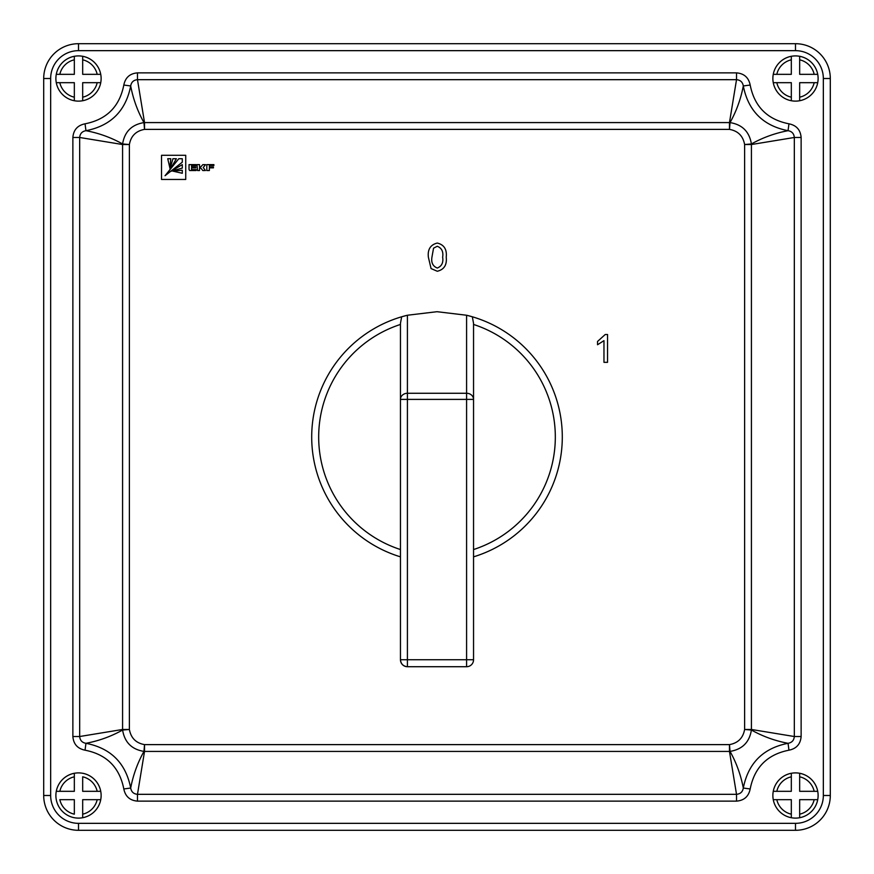 <?xml version="1.0" encoding="UTF-8"?>
<svg xmlns="http://www.w3.org/2000/svg" width="874" height="874" viewBox="0 0 874 874"><rect width="100%" height="100%" fill="white"/><g stroke="black" fill="none" stroke-linecap="round" stroke-linejoin="round"><path stroke-width="1.31" d="M473.544 399.396L473.544 659.75A6.959 6.959 0 0 1 466.585 666.72L407.415 666.72C403.22 666.272 400.893 663.956 400.456 659.75L400.456 399.396A6.959 6.129 0 0 1 407.415 393.267L466.585 393.267L466.585 399.396L407.415 399.396L407.415 659.75L466.585 659.75L466.585 399.396L473.544 399.396L473.544 323.347L473.544 399.396A6.959 6.129 180 0 0 466.585 393.267L466.585 315.241A125.299 125.299 0 0 1 473.544 556.847M473.544 323.347L472.331 316.781L466.585 315.241L437 311.701L407.415 315.241A125.299 125.299 0 0 0 400.456 556.847A125.299 125.299 0 0 1 407.415 315.241L405.645 315.689M400.456 399.396L400.456 323.347L401.669 316.781L407.415 315.241L407.415 399.396L400.456 399.396M400.456 659.75A6.959 6.959 0 0 0 407.415 666.72L407.415 659.75L400.456 659.75A6.959 6.959 0 0 0 407.415 666.72M169.917 168.114L170.78 158.729L167.732 158.729L169.917 168.114M165.044 175.718L182.295 162.203L182.295 158.729L178.809 158.729L165.044 175.718M172.91 171.14L182.295 173.281L182.295 170.233L172.91 171.14M82.68 817.725A22.626 22.626 0 0 1 56.275 791.32A22.626 22.626 0 0 1 100.739 791.32A22.626 22.626 0 0 1 82.68 817.725L82.68 814.175L82.68 817.725A22.626 22.626 0 0 0 100.739 799.666L82.68 799.666L82.68 814.175A19.141 19.141 0 0 0 97.189 799.666L100.739 799.666M799.666 817.725A22.626 22.626 0 0 1 773.261 791.32A22.626 22.626 0 0 1 817.725 791.32A22.626 22.626 0 0 1 799.666 817.725L799.666 814.175L799.666 817.725A22.626 22.626 0 0 0 817.725 799.666L799.666 799.666L799.666 814.175A19.141 19.141 0 0 0 814.175 799.666L817.725 799.666M799.666 100.739A22.626 22.626 0 0 1 773.261 74.334A22.626 22.626 0 0 1 817.725 74.334A22.626 22.626 0 0 1 799.666 100.739L799.666 97.189L799.666 100.739A22.626 22.626 0 0 0 817.725 82.68L799.666 82.68L799.666 97.189A19.141 19.141 0 0 0 814.175 82.68L817.725 82.68M82.68 100.739A22.626 22.626 0 0 1 56.275 74.334A22.626 22.626 0 0 1 100.739 74.334A22.626 22.626 0 0 1 82.68 100.739L82.68 97.189L82.68 100.739A22.626 22.626 0 0 0 100.739 82.68L82.68 82.68L82.68 97.189A19.141 19.141 0 0 0 97.189 82.68L100.739 82.68M199.523 170.528L199.523 167.906L201.02 168.289L202.768 170.528L205.445 170.528L203.249 167.557L205.521 164.651L202.834 164.651L200.725 166.956L199.523 166.956L199.523 164.629L196.945 164.629L197.535 170.528L199.523 170.528M213.89 164.629L206.81 164.629L206.81 170.528L209.378 170.528L209.378 167.852L213.442 167.852L213.442 167L209.378 167L209.378 165.525L213.89 165.525L213.89 164.629M161.526 155.299L161.526 179.465L185.736 179.465L185.736 155.299L161.526 155.299M191.57 169.632L191.57 167.895L195.721 167.895L195.721 166.956L191.57 166.956L191.57 165.568L196.115 165.568L196.115 164.629L189.035 164.629L189.035 168.944A2.677 2.677 0 0 0 189.21 169.895L189.734 170.528L196.115 170.528L196.115 169.632L191.57 169.632M744.615 144.527C743.042 135.962 738.006 130.914 729.473 129.385L730.03 122.6C742.255 124.578 749.379 131.69 751.4 143.97C762.794 137.589 775.009 133.165 788.042 130.696C763.133 125.78 748.22 110.867 743.304 85.958C740.835 98.991 736.411 111.206 730.03 122.6A6.959 6.806 5.1 0 0 729.473 122.579L736.52 79.676C740.387 80.037 742.649 82.134 743.304 85.958L750.187 85.04C748.657 77.557 744.102 73.503 736.52 72.87L736.52 79.676L137.48 79.676L144.527 122.579L729.473 122.579L729.473 129.385L144.527 129.385C135.962 130.958 130.914 135.994 129.385 144.527L122.6 143.97C124.578 131.745 131.69 124.621 143.97 122.6C137.589 111.206 133.165 98.991 130.696 85.958C125.78 110.867 110.867 125.78 85.958 130.696C98.991 133.165 111.206 137.589 122.6 143.97A6.959 6.806 -84.9 0 0 122.579 144.527L79.676 137.48C80.037 133.613 82.134 131.351 85.958 130.696L85.04 123.813C77.557 125.343 73.503 129.898 72.87 137.48L79.676 137.48L79.676 736.52L122.579 729.473L122.579 144.527L129.385 144.527L129.385 729.473C130.958 738.038 135.994 743.086 144.527 744.615L729.473 744.615C738.038 743.042 743.086 738.006 744.615 729.473L751.4 730.03C749.422 742.255 742.31 749.379 730.03 751.4C736.411 762.794 740.835 775.009 743.304 788.042C748.22 763.133 763.133 748.22 788.042 743.304C775.009 740.835 762.794 736.411 751.4 730.03A6.959 6.806 95.1 0 0 751.421 729.473L794.324 736.52C793.963 740.387 791.866 742.649 788.042 743.304L788.96 750.187C796.443 748.657 800.497 744.102 801.13 736.52L794.324 736.52L794.324 137.48L751.421 144.527L751.421 729.473L744.615 729.473L744.615 144.527L751.4 143.97A6.959 6.806 84.9 0 1 751.421 144.527L744.615 144.527M437.295 271.257L431.068 268.58L428.369 257.175C427.506 249.429 430.478 244.72 437.295 243.059C444.101 244.731 447.073 249.44 446.221 257.175C447.084 264.909 444.101 269.607 437.295 271.257M605.234 334.502L607.539 334.502L607.539 362.339L603.967 362.339L603.967 340.642L597.543 344.749L597.543 341.461L605.234 334.502M85.04 123.813C106.628 119.552 119.552 106.628 123.813 85.04C125.332 77.567 129.887 73.503 137.48 72.87L736.52 72.87M750.187 85.04C754.448 106.628 767.372 119.552 788.96 123.813C796.433 125.332 800.497 129.887 801.13 137.48L801.13 736.52M788.96 750.187C767.372 754.448 754.448 767.372 750.187 788.96L743.304 788.042C742.66 791.866 740.398 793.953 736.52 794.324L729.473 751.421L144.527 751.421L137.48 794.324C133.613 793.963 131.351 791.866 130.696 788.042C133.165 775.009 137.589 762.794 143.97 751.4C131.745 749.422 124.621 742.31 122.6 730.03C111.206 736.411 98.991 740.835 85.958 743.304C110.867 748.22 125.78 763.133 130.696 788.042L123.813 788.96C125.343 796.443 129.898 800.497 137.48 801.13L137.48 794.324L736.52 794.324L736.52 801.13C744.113 800.497 748.668 796.433 750.187 788.96M123.813 788.96C119.552 767.372 106.628 754.448 85.04 750.187L85.958 743.304C82.134 742.66 80.047 740.398 79.676 736.52L72.87 736.52C73.503 744.113 77.567 748.668 85.04 750.187M74.334 100.739L74.334 97.189A19.141 19.141 0 0 1 59.825 82.68L74.334 82.68L74.334 100.739A22.626 22.626 0 0 1 56.275 82.68L59.825 82.68L56.275 82.68M82.68 59.825L82.68 74.334L97.189 74.334A19.141 19.141 0 0 0 82.68 59.825L82.68 56.275L82.68 59.825M791.32 100.739L791.32 97.189A19.141 19.141 0 0 1 776.811 82.68L791.32 82.68L791.32 100.739A22.626 22.626 0 0 1 773.261 82.68L776.811 82.68L773.261 82.68M799.666 59.825L799.666 74.334L814.175 74.334A19.141 19.141 0 0 0 799.666 59.825L799.666 56.275L799.666 59.825M791.32 817.725L791.32 814.175A19.141 19.141 0 0 1 776.811 799.666L791.32 799.666L791.32 817.725A22.626 22.626 0 0 1 773.261 799.666L776.811 799.666L773.261 799.666M799.666 776.811L799.666 791.32L814.175 791.32A19.141 19.141 0 0 0 799.666 776.811L799.666 773.261L799.666 776.811M74.334 791.32L56.275 791.32A22.626 22.626 0 0 1 74.334 773.261L74.334 791.32M74.334 799.666L74.334 814.175A19.141 19.141 0 0 1 59.825 799.666L74.334 799.666M817.725 74.334L814.175 74.334L817.725 74.334A22.626 22.626 0 0 0 799.666 56.275M791.32 56.275L791.32 74.334L773.261 74.334A22.626 22.626 0 0 1 791.32 56.275L791.32 59.825A19.141 19.141 0 0 0 776.811 74.334L773.261 74.334M817.725 791.32L814.175 791.32L817.725 791.32A22.626 22.626 0 0 0 799.666 773.261M791.32 773.261L791.32 791.32L773.261 791.32A22.626 22.626 0 0 1 791.32 773.261L791.32 776.811A19.141 19.141 0 0 0 776.811 791.32L773.261 791.32M100.739 791.32L82.68 791.32L82.68 776.811A19.141 19.141 0 0 1 97.189 791.32L100.739 791.32A22.626 22.626 0 0 0 82.68 773.261M100.739 74.334L97.189 74.334L100.739 74.334A22.626 22.626 0 0 0 82.68 56.275M74.334 56.275L74.334 74.334L56.275 74.334A22.626 22.626 0 0 1 74.334 56.275L74.334 59.825A19.141 19.141 0 0 0 59.825 74.334L56.275 74.334M795.493 50.659L795.493 43.7A34.807 34.807 0 0 1 830.3 78.507L830.3 795.493A34.807 34.807 0 0 1 795.493 830.3L78.507 830.3A34.807 34.807 0 0 1 43.7 795.493L43.7 78.507A34.807 34.807 0 0 1 78.507 43.7L795.493 43.7A34.807 34.807 0 0 1 830.3 78.507L823.341 78.507A27.848 27.848 0 0 0 795.493 50.659L78.507 50.659A27.848 27.848 0 0 0 50.659 78.507L50.659 795.493A27.848 27.848 0 0 0 78.507 823.341L795.493 823.341A27.848 27.848 0 0 0 823.341 795.493L823.341 78.507M74.334 773.261L74.334 776.811A19.141 19.141 0 0 0 59.825 791.32L56.275 791.32M730.03 751.4L729.473 744.615L729.473 751.421A6.959 6.806 174.9 0 0 730.03 751.4M144.527 751.421A6.959 6.806 -174.9 0 1 143.97 751.4L144.527 744.615L144.527 751.421M788.96 123.813L788.042 130.696C791.866 131.34 793.953 133.602 794.324 137.48L801.13 137.48M122.6 730.03L129.385 729.473L122.579 729.473A6.959 6.806 -95.1 0 0 122.6 730.03M143.97 122.6L144.527 129.385L144.527 122.579A6.959 6.806 -5.1 0 0 143.97 122.6M123.813 85.04L130.696 85.958C131.34 82.134 133.602 80.047 137.48 79.676L137.48 72.87M433.548 248.183L431.942 257.164C431.057 262.626 432.838 266.253 437.295 268.045C441.741 266.253 443.522 262.615 442.648 257.164C443.522 251.679 441.731 248.041 437.251 246.271L433.548 248.183M182.295 164.629L170.922 171.282L182.295 168.103L182.295 164.629M172.91 158.729L169.731 170.091L176.384 158.729L172.91 158.729M473.544 549.549A118.34 118.34 0 0 0 473.544 324.451M400.456 324.451A118.34 118.34 0 0 0 400.456 549.549M466.585 666.72A6.959 6.959 0 0 0 473.544 659.75L466.585 659.75L466.585 666.72M736.52 801.13L137.48 801.13M72.87 736.52L72.87 137.48M823.341 795.493L830.3 795.493A34.807 34.807 0 0 1 795.493 830.3L795.493 823.341M50.659 78.507L43.7 78.507A34.807 34.807 0 0 1 78.507 43.7L78.507 50.659M78.507 823.341L78.507 830.3A34.807 34.807 0 0 1 43.7 795.493L50.659 795.493"/></g></svg>
